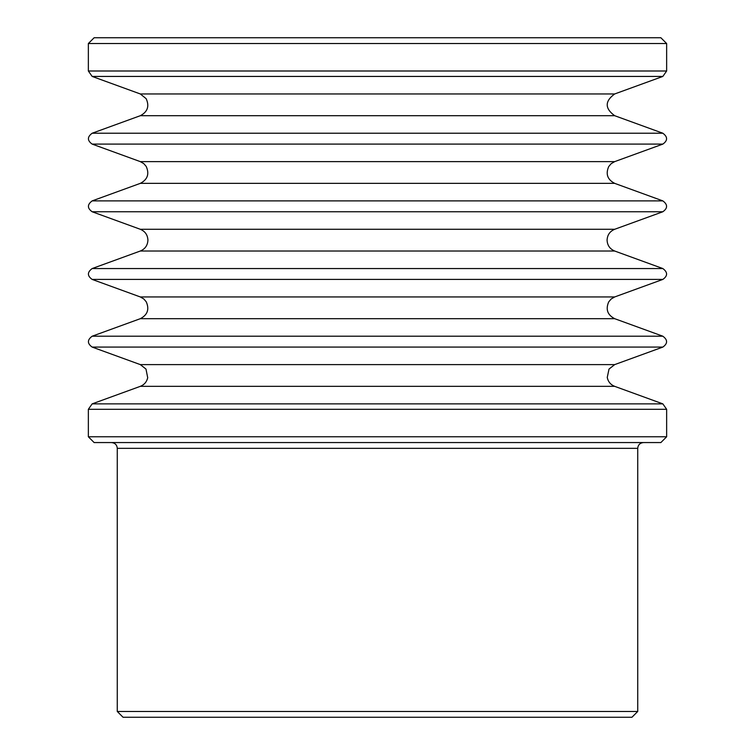 <?xml version="1.0" encoding="UTF-8"?>
<svg xmlns="http://www.w3.org/2000/svg" width="755" height="755" viewBox="0 0 755 755"><rect width="100%" height="100%" fill="white"/><g stroke="black" fill="none" stroke-linecap="round" stroke-linejoin="round"><path stroke-width="1.13" d="M88.354 43.535L94.13 37.75L660.87 37.75L666.646 43.535L88.354 43.535L88.354 70.998L666.646 70.998L662.843 76.434L92.157 76.434L88.354 70.998M117.27 448.338L637.73 448.338L637.73 711.465L117.27 711.465L117.27 448.338C116.959 444.865 115.024 442.93 111.485 442.562M637.73 711.465L631.954 717.25L123.046 717.25L117.27 711.465M666.646 409.304L666.646 436.777L88.354 436.777L88.354 409.304L92.157 403.868L662.843 403.868L666.646 409.304L88.354 409.304M666.646 436.777L660.87 442.562L94.13 442.562L88.354 436.777M140.317 386.343C144.28 384.757 146.744 381.888 147.706 377.726L145.989 369.072L140.317 364.608L614.683 364.608L609.011 369.072L607.247 377.443C608.134 381.737 610.616 384.71 614.683 386.343L140.317 386.343L92.157 403.868M627.915 347.083L662.843 347.083C667.826 343.525 667.826 339.901 662.843 336.211L92.157 336.211C87.174 339.901 87.174 343.525 92.157 347.083L627.915 347.083M140.317 318.685C147.574 314.892 149.547 309.257 146.215 301.774L143.837 298.989L140.317 296.951L614.683 296.951L611.163 298.989L608.709 301.896C605.482 309.352 607.473 314.948 614.683 318.685L140.317 318.685L92.157 336.211M627.915 279.416L662.843 279.416C667.826 275.868 667.826 272.244 662.843 268.553L92.157 268.553C87.174 272.244 87.174 275.868 92.157 279.416L627.915 279.416M140.317 251.019C145.12 248.99 147.659 245.366 147.923 240.156C147.659 234.937 145.12 231.313 140.317 229.284L614.683 229.284C609.88 231.313 607.341 234.937 607.077 240.156C607.341 245.366 609.88 248.99 614.683 251.019L140.317 251.019L92.157 268.553M627.915 211.759L662.843 211.759C667.826 208.201 667.826 204.577 662.843 200.887L92.157 200.887C87.174 204.577 87.174 208.201 92.157 211.759L627.915 211.759M140.317 183.361C147.574 179.577 149.547 173.933 146.215 166.449L143.837 163.675L140.317 161.627L614.683 161.627L611.163 163.675L608.709 166.572C605.482 174.028 607.473 179.624 614.683 183.361L140.317 183.361L92.157 200.887M627.915 144.101L662.843 144.101C667.826 140.543 667.826 136.919 662.843 133.229L92.157 133.229C87.174 136.919 87.174 140.543 92.157 144.101L627.915 144.101M140.317 115.704C147.631 111.863 149.575 106.191 146.149 98.669L140.317 93.96L614.683 93.96C604.736 101.208 604.736 108.446 614.683 115.704L140.317 115.704L92.157 133.229M614.683 386.343L662.843 403.868M614.683 364.608L662.843 347.083M140.317 364.608L92.157 347.083M614.683 318.685L662.843 336.211M614.683 296.951L662.843 279.416M140.317 296.951L92.157 279.416M614.683 251.019L662.843 268.553M614.683 229.284L662.843 211.759M140.317 229.284L92.157 211.759M614.683 183.361L662.843 200.887M614.683 161.627L662.843 144.101M140.317 161.627L92.157 144.101M614.683 115.704L662.843 133.229M614.683 93.96L662.843 76.434M140.317 93.96L92.157 76.434M637.73 448.338C638.041 444.865 639.976 442.93 643.515 442.562M666.646 43.535L666.646 70.998"/></g></svg>
